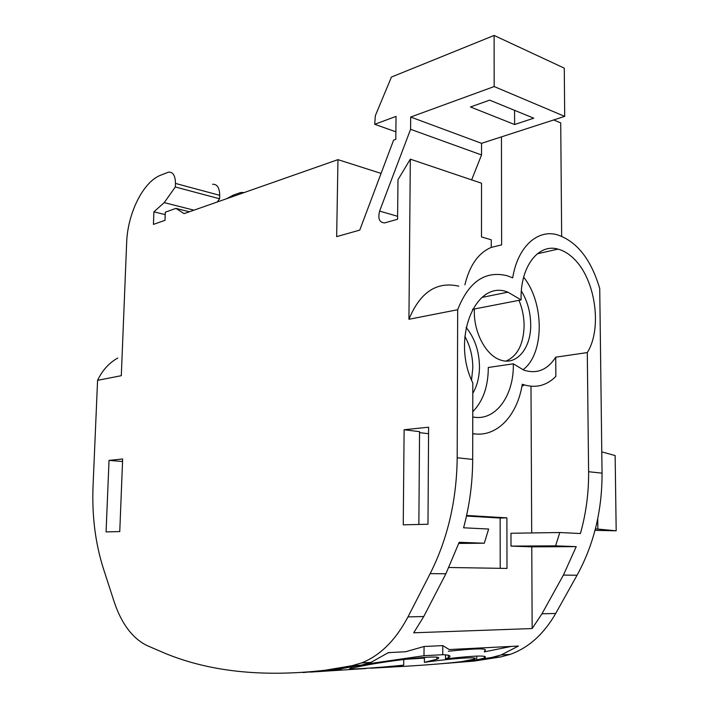 <?xml version="1.0" encoding="UTF-8"?>
<svg xmlns="http://www.w3.org/2000/svg" width="709" height="709" viewBox="0 0 709 709"><rect width="100%" height="100%" fill="white"/><g stroke="black" fill="none" stroke-linecap="round" stroke-linejoin="round"><path stroke-width="1.06" d="M397.607 216.307L379.599 211.087L410.582 129.313L410.688 117.038L494.164 86.551L494.12 35.45L391.43 77.059L375.353 115.647L374.715 124.297L396.039 116.4L395.799 139.354L393.61 140.116L359.747 230.106L336.66 236.629L337.963 159.649L184.11 213.631L175.921 208.384L165.294 212.204L165.002 220.339L153.436 224.39L153.906 211.831L164.231 202.623L175.336 186.99L175.46 183.418C175.345 175.628 173.023 171.879 168.512 172.154L160.642 175.212C143.085 181.814 127.514 213.622 126.645 242.868L121.301 375.69L97.576 380.343L93.065 485.754C91.851 515.319 95.245 542.757 103.239 568.086L113.945 601.143C121.195 623.158 132.051 637.887 146.515 645.332L164.718 653.184M302.947 672.557L334.985 669.606L361.422 665.157L370.975 662.392L388.355 652.626L405.654 651.748L424.062 646.493L424 655.728L369.788 663.58L342.048 668.578M164.718 653.193C209.625 671.769 263.252 677.432 325.582 670.173L351.992 665.716L361.537 662.933C380.095 655.639 395.578 640.289 407.985 616.892L430.177 573.616C447.689 538.805 456.693 500.191 457.19 457.766L457.677 309.727L408.933 319.28L410.325 159.171L397.979 179.723L397.581 219.258L384.739 222.883C379.448 222.688 377.737 218.753 379.599 211.087M109.026 460.398L122.648 458.98L119.759 531.582L106.075 531.91L109.026 460.398L122.542 461.488M428.608 427.199L404.112 429.743L403.253 524.828L427.979 524.243L428.608 427.199M553.667 119.963L560.722 122.896L561.661 236.212M429.105 664.688L474.117 661.089L500.589 656.951L510.108 654.416C528.551 647.831 543.75 634.183 555.696 613.471L577.046 575.247C593.841 544.583 602.171 510.56 602.047 473.151L599.734 288.554C590.96 259.024 576.647 241.051 556.787 234.635C536.988 229.379 517.597 247.211 512.696 277.839L507.263 275.757C485.222 270.359 468.693 281.686 457.677 309.727M465.201 661.63L491.691 657.473L501.228 654.93L518.456 646.05L449.249 649.55L442.788 645.615L424.062 646.493M430.177 573.616L445.881 573.785L423.752 616.529L413.702 632.791L532.158 628.546L541.96 613.79L563.407 575.088L576.222 546.63L555.572 545.859L559.809 532.521L510.967 533.265L511.003 546.107L531.768 546.843L576.222 546.63M410.688 117.038L481.544 143.324L481.535 154.952L471.653 179.882M494.164 86.551L564.701 116.382L481.544 143.324M470.484 106.97L514.61 124.518L533.753 118.199L489.689 100.137L470.484 106.97M564.701 116.382L564.275 68.144L494.12 35.45M374.715 124.297L395.879 131.812M464.891 284.858C469.597 265.388 478.389 252.891 491.266 247.388L491.266 239.802L481.482 236.93L481.517 183.214L410.325 159.171M337.963 159.649L381.087 173.404M189.383 211.778L175.921 208.384M153.906 211.831L165.206 214.614M164.231 202.623L193.956 210.174M175.336 186.99L219.622 198.786L217.22 202.012M219.622 198.786L219.719 195.321C219.551 187.743 217.167 184.056 212.576 184.269M97.576 380.343C102.318 370.364 109.044 362.937 117.756 358.054M445.881 573.785L459.193 542.296L484.282 543.218L488.643 529.029L463.597 527.797C469.58 505.552 472.611 482.767 472.69 459.414L457.19 457.766M481.978 297.417L507.91 292.179C475.748 278.832 450.88 338.636 472.814 382.966L472.69 459.414M507.91 292.179L521.115 299.916C519.972 267.018 538.273 243.205 558.001 249.116C563.425 250.543 568.583 253.618 573.475 258.351C595.383 278.619 602.632 328.276 587.291 352.568L588.603 471.724C588.798 492.844 586.068 513.449 580.414 533.531L559.809 532.521M408.933 319.28C420.1 292.214 436.717 281.181 458.794 286.17M410.582 129.313L481.535 154.952M472.735 433.97L474.17 433.828L472.735 433.642M404.112 429.743L419.551 431.657L418.868 524.456M419.542 432.614L428.564 433.722M501.458 136.872L501.626 244.897L491.266 247.388M601.781 451.881L615.137 455.568L616.183 530.811L595.011 530.35M595.4 528.843L616.183 530.811M532.158 628.546L531.768 546.843M531.697 532.955L530.988 386.263M521.895 386.334L524.359 384.96M466.619 515.461L506.891 517.854L500.137 518.04L466.487 516.055M449.01 567.492L506.997 568.432L506.891 517.854M514.566 110.338L514.61 124.518M244.259 192.52L240.67 192.529L233.589 195.019L226.357 198.804M484.282 543.218L458.812 543.422M472.451 309.363L521.115 299.916M472.77 411.707C483.042 401.205 488.226 386.458 488.306 367.475L513.307 363.823L523.783 370.107C536.81 374.263 547.454 369.965 555.714 357.194L587.291 352.568M522.958 369.779C544.477 354.146 544.592 303.027 523.641 277.21M474.17 433.828C497.399 437.081 517.517 415.049 522.258 384.243C535.003 388.612 546.205 386.006 555.865 376.426L555.714 357.194M472.761 416.936C495.299 421.828 514.211 395.613 513.307 363.823M555.572 545.859L511.003 546.107M597.731 518.722L597.855 528.834M500.208 568.317L500.137 518.04M472.797 393.318C477.175 385.864 479.408 376.993 479.479 366.704C479.204 351.221 474.755 338.113 466.114 327.39M474.374 308.991L474.321 311.49C474.011 333.141 486.285 355.555 500.412 359.968C516.595 366.021 531.209 348.066 530.695 324.412C530.492 312.004 527.381 300.864 521.354 290.982M471.547 380.059L472.823 367.687C472.743 356.264 470.076 345.806 464.838 336.296M506.075 361.058C517.605 355.909 523.614 344.069 524.111 325.555C524.031 316.746 522.311 308.344 518.97 300.332M484.38 651.863L511.286 646.413M442.788 645.615L442.744 654.708C449.931 654.983 451.784 656.02 448.283 657.801L445.482 658.874C476.28 655.408 489.245 655.134 484.38 658.058L476.776 659.919L476.776 656.055M445.5 654.832L445.482 658.874M442.744 654.708L424 655.728M369.797 662.826L369.788 663.58M390.092 652.537L388.045 652.856M448.31 651.261C477.272 648.203 489.299 648.15 484.38 651.084M340.55 669.004L340.542 669.987L310.542 672.105M424.425 658.129L404.272 659.361M461.063 661.701C433.651 665.033 381.593 667.754 392.219 666.77L403.696 665.148C374.379 668.1 342.234 670.129 351.115 668.232L362.033 666.008C390.81 660.07 450.206 653.494 436.824 659.255L424.39 662.339C453.671 658.138 482.253 656.383 473.966 659.246L461.063 661.701M403.749 659.432L403.696 665.148M424.425 657.296L424.39 662.339M370.71 668.206L392.777 666.992M315.984 671.751L366.207 668.516M340.542 669.987C337.555 670.058 337.254 669.801 339.646 669.216L342.048 668.676M500.589 656.951L491.691 657.473M555.696 613.471L541.96 613.79M423.752 616.529L407.985 616.892M361.422 665.157L351.992 665.716M334.985 669.588L325.582 670.165M175.46 183.418L219.719 195.321M602.047 473.151L588.603 471.724M577.046 575.247L563.407 575.088M510.108 654.416L501.228 654.93M370.975 662.392L361.537 662.933M537.262 253.813L558.001 249.116M448.292 655.231L448.283 657.801M392.219 666.283L392.219 666.77M473.966 657.987L473.966 659.246M436.833 657.394L436.824 659.255M351.132 667.222L351.115 668.232M484.38 656.304L484.38 658.058"/></g></svg>
